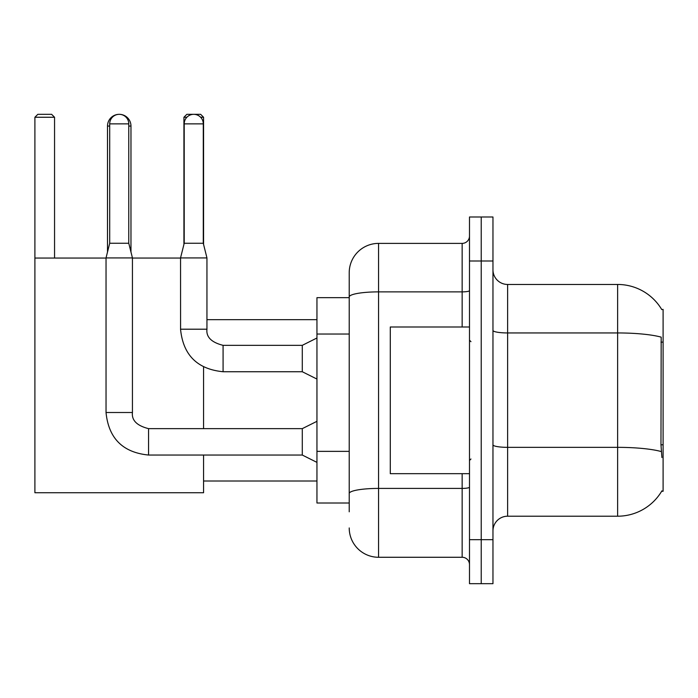 <?xml version="1.0" encoding="UTF-8"?>
<svg xmlns="http://www.w3.org/2000/svg" width="698" height="698" viewBox="0 0 698 698"><rect width="100%" height="100%" fill="white"/><g stroke="black" fill="none" stroke-linecap="round" stroke-linejoin="round"><path stroke-width="1.05" d="M507.629 516.206L617.634 516.206A51.338 51.338 0 0 0 661.913 490.834L661.66 491.27L663.1 491.27L663.1 309.397L661.765 309.58A51.338 51.338 0 0 0 617.634 284.461A51.338 51.338 0 0 1 661.66 309.397A51.338 51.338 0 0 0 617.634 284.461L507.629 284.461A14.667 14.667 0 0 1 492.963 269.794A14.667 14.667 0 0 0 507.629 284.461L507.629 516.206A14.667 14.667 0 0 0 492.963 530.873M349.218 511.809L349.218 296.973L349.218 297.662L316.953 297.662L316.953 503.005L349.218 503.005M481.227 539.676L481.227 583.676L492.963 583.676L492.963 539.676L481.227 539.676L481.227 583.676L469.492 583.676L469.492 539.676L481.227 539.676L481.227 261L481.227 539.676M469.492 539.676L469.492 216.991L481.227 216.991L481.227 261L481.227 216.991L492.963 216.991L492.963 539.676M661.913 457.539L660.971 444.792L661.181 337.143A51.338 8.917 180 0 0 617.634 332.946L617.634 284.461A51.338 51.338 0 0 1 661.765 309.58M462.155 326.996L462.155 291.877L378.552 291.877A29.333 5.095 180 0 0 349.218 296.973L349.218 272.726A29.333 29.333 0 0 1 378.552 243.393L378.552 557.274L462.155 557.274L462.155 473.672M378.552 243.393L462.155 243.393A7.338 7.338 0 0 0 469.492 236.064M349.218 325.224L349.218 272.726M349.218 498.608L349.218 460.165M469.492 564.612A7.338 7.338 0 0 0 462.155 557.274M378.552 557.274A29.333 29.333 0 0 1 349.218 527.941M469.492 326.996L390.287 326.996L390.287 473.672L469.492 473.672M107.501 252.048L107.501 126.059A11.735 11.735 0 0 1 119.236 114.324A9.536 9.536 0 0 1 128.772 123.86L128.772 243.253L132.437 257.92L132.437 412.509C131.547 420.336 136.93 425.71 148.569 428.642L148.569 455.044C122.769 452.496 108.591 438.318 106.035 412.509L106.035 257.92L132.437 257.92M130.971 252.048L130.971 126.059A11.735 11.735 0 0 0 119.236 114.324A9.536 9.536 0 0 0 109.699 123.86L109.699 243.253L128.772 243.253M203.572 455.044L203.572 492.736L34.9 492.736L34.9 117.255L37.832 114.324L51.617 114.324L54.557 117.255L34.9 117.255M54.557 258.059L54.557 117.255M34.9 258.059L106.035 258.059M132.437 258.059L180.546 258.059M203.572 428.642L203.572 367M186.863 117.255L183.923 117.255L186.855 114.324L200.64 114.324L203.572 117.255L203.572 244.422M203.572 117.255L200.623 117.255M183.923 117.255L183.923 244.422M316.953 462.381L302.286 455.044L302.286 428.642L316.953 421.313M203.284 243.253L184.211 243.253L184.211 123.86A9.536 9.536 0 0 1 193.747 114.324A9.536 9.536 0 0 1 203.284 123.86L203.284 243.253L206.948 257.92L206.948 329.203C206.058 337.021 211.442 342.404 223.081 345.336L223.081 345.362M316.953 379.066L302.286 371.737L302.286 345.336L316.953 337.998M302.286 371.737L223.081 371.737C197.272 369.181 183.094 355.003 180.546 329.203C183.094 355.003 197.272 369.181 223.081 371.737C197.272 369.181 183.094 355.003 180.546 329.203C183.094 355.003 197.272 369.181 223.081 371.737L223.081 345.336C211.442 342.404 206.058 337.021 206.948 329.203L180.573 329.203L180.546 257.92L206.948 257.92M663.1 342.125L660.971 342.125M663.1 444.792L660.971 444.792M349.218 334.028L316.953 334.028M349.218 451.362L316.953 451.362M617.634 516.206L617.634 332.946L507.629 332.946A14.667 2.548 0 0 1 492.963 330.398M661.338 451.589A51.338 8.917 180 0 0 617.634 447.348L507.629 447.348A14.667 2.548 -0 0 1 492.963 444.801M492.963 261L469.492 261M469.492 487.143A7.338 1.274 0 0 1 462.155 488.417L378.552 488.417A29.333 5.095 180 0 0 349.218 493.512M469.492 290.604A7.338 1.274 0 0 1 462.155 291.877L462.155 243.393M109.699 126.059L107.501 126.059M130.971 126.059L128.772 126.059M302.286 455.044L148.569 455.044C122.769 452.496 108.591 438.318 106.035 412.509C108.591 438.318 122.769 452.496 148.569 455.044C122.769 452.496 108.591 438.318 106.035 412.509L132.437 412.509C131.547 420.336 136.93 425.71 148.569 428.642C136.93 425.71 131.547 420.336 132.437 412.509C131.547 420.336 136.93 425.71 148.569 428.642C136.93 425.71 131.547 420.336 132.437 412.509M109.699 123.86L128.772 123.86M184.211 123.86L203.284 123.86M470.958 341.662L469.492 340.196M470.958 459.005L469.492 460.471M203.572 481.009L316.953 481.009M206.948 319.667L316.953 319.667M302.286 428.642L148.569 428.642M106.035 412.509C108.591 438.318 122.769 452.496 148.569 455.044M109.699 243.253L106.035 257.92M206.948 329.203C206.058 337.021 211.442 342.404 223.081 345.336C211.442 342.404 206.058 337.021 206.948 329.203C206.058 337.021 211.442 342.404 223.081 345.336L302.286 345.336M180.546 329.203C183.094 355.003 197.272 369.181 223.081 371.737M184.211 243.253L180.546 257.92"/></g></svg>
